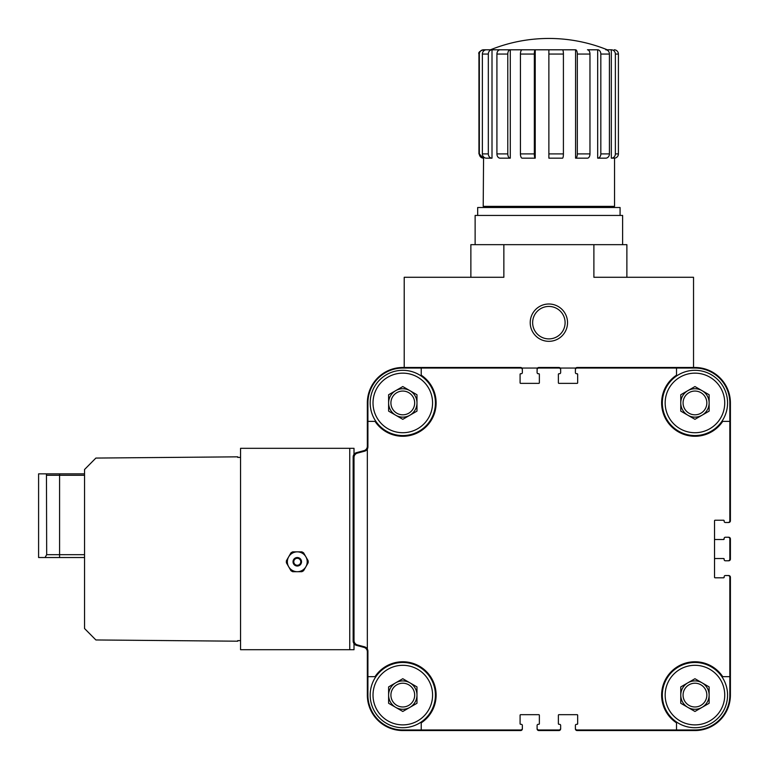<?xml version="1.0" encoding="UTF-8"?>
<svg xmlns="http://www.w3.org/2000/svg" width="769" height="769" viewBox="0 0 769 769"><rect width="100%" height="100%" fill="white"/><g stroke="black" fill="none" stroke-linecap="round" stroke-linejoin="round"><path stroke-width="1.15" d="M702.039 415.222A14.178 14.178 0 0 1 680.767 402.937A14.178 14.178 0 0 1 702.039 390.652A14.178 14.178 0 0 1 702.039 415.222M702.039 707.374A14.178 14.178 0 0 1 680.767 695.089A14.178 14.178 0 0 1 702.039 682.814A14.178 14.178 0 0 1 702.039 707.374M409.887 707.374A14.178 14.178 0 0 1 388.614 695.089A14.178 14.178 0 0 1 409.887 682.814A14.178 14.178 0 0 1 409.887 707.374M409.887 415.222A14.178 14.178 0 0 1 388.614 402.937A14.178 14.178 0 0 1 409.887 390.652A14.178 14.178 0 0 1 409.887 415.222M373.013 695.089A29.78 29.78 0 0 1 417.682 669.299A29.78 29.78 0 0 1 417.682 720.889A29.78 29.78 0 0 1 373.013 695.089M416.981 686.909L416.981 703.279L402.793 711.469L388.614 703.279L388.614 686.909L402.793 678.719L416.981 686.909M665.166 695.089A29.78 29.78 0 0 1 709.845 669.299A29.78 29.78 0 0 1 709.845 720.889A29.78 29.78 0 0 1 665.166 695.089M709.133 686.909L709.133 703.279L694.955 711.469L680.767 703.279L680.767 686.909L694.955 678.719L709.133 686.909M665.166 402.937A29.78 29.78 0 0 1 709.845 377.146A29.78 29.78 0 0 1 709.845 428.727A29.78 29.78 0 0 1 665.166 402.937M709.133 394.747L709.133 411.127L694.955 419.316L680.767 411.127L680.767 394.747L694.955 386.557L709.133 394.747M373.013 402.937A29.78 29.78 0 0 1 417.682 377.146A29.78 29.78 0 0 1 417.682 428.727A29.78 29.78 0 0 1 373.013 402.937M416.981 394.747L416.981 411.127L402.793 419.316L388.614 411.127L388.614 394.747L402.793 386.557L416.981 394.747M84.542 557.525L59.578 557.525L59.578 473.848L38.594 473.848L38.594 557.525L47.668 557.525M84.542 473.848L59.578 473.848M59.578 557.525L38.594 557.525M45.035 557.525L46.678 554.689L46.457 473.848M240.553 640.635L237.717 640.635L237.717 641.202L95.885 639.962L84.542 628.523L84.542 469.513L95.885 458.064L237.717 456.834L237.717 457.401L240.553 457.401L240.553 649.709L354.009 649.709L354.009 643.653M308.148 560.755A10.92 10.92 0 0 1 308.148 562.802L305.879 566.743A9.93 9.93 0 0 1 288.683 566.743A9.93 9.93 0 0 1 297.276 551.854L292.729 551.854A10.92 10.92 0 0 0 290.951 552.873L286.404 560.755A10.92 10.92 0 0 0 286.404 562.802L290.951 570.685A10.92 10.92 0 0 0 292.729 571.703L301.833 571.703A10.92 10.92 0 0 0 303.601 570.685L305.879 566.743A9.93 9.93 0 0 0 305.879 556.814L303.601 552.873A10.92 10.92 0 0 0 301.833 551.854L297.276 551.854A9.93 9.93 0 0 1 305.879 556.814L308.148 560.755M293.787 561.783A3.489 3.489 0 0 1 299.026 558.755A3.489 3.489 0 0 1 299.026 564.802A3.489 3.489 0 0 1 293.787 561.783M293.027 561.783A4.258 4.258 0 0 1 299.41 558.092A4.258 4.258 0 0 1 299.41 565.465A4.258 4.258 0 0 1 293.027 561.783M288.683 556.814A9.93 9.93 0 0 1 303.659 554.17A9.93 9.93 0 0 1 303.659 569.387A9.93 9.93 0 0 1 288.683 566.743M240.553 457.401L240.553 448.317L349.751 448.317L349.751 649.709M563.408 153.906L563.408 54.061A4.258 0.884 -90 0 0 562.524 49.802L548.874 49.802L548.874 158.164L562.524 158.164A4.258 0.884 -90 0 0 563.408 153.906L548.874 153.906M534.34 153.906L534.34 54.061A4.258 0.884 -90 0 1 535.224 49.802L522.17 49.802A4.258 1.73 90 0 0 520.43 54.061L520.43 153.906A4.258 1.73 90 0 0 522.17 158.164L535.224 158.164A4.258 0.884 -90 0 1 534.34 153.906L520.43 153.906M507.78 153.906L507.78 54.061A4.258 2.499 -90 0 1 510.28 49.802L500.071 49.802A4.258 3.163 90 0 0 496.918 54.061L496.918 153.906A4.258 3.163 90 0 0 500.071 158.164L510.28 158.164A4.258 2.499 -90 0 1 507.78 153.906L496.918 153.906M488.325 153.906L488.325 54.061A4.258 3.682 -90 0 1 492.006 49.802L486.421 49.802A4.258 4.047 90 0 0 482.374 54.061L482.374 153.906A4.258 4.047 90 0 0 486.421 158.164L492.006 158.164A4.258 3.682 -90 0 1 488.325 153.906L482.374 153.906M607.308 49.802A156.011 156.011 0 0 0 548.874 38.45C528.668 38.488 509.193 42.276 490.439 49.802L575.577 49.802A4.258 1.73 90 0 1 577.317 54.061L577.317 153.906A4.258 1.73 90 0 1 575.577 158.164L587.468 158.164A4.258 2.499 -90 0 0 589.967 153.906L589.967 54.061A4.258 2.499 -90 0 0 587.468 49.802L597.676 49.802A4.258 3.163 90 0 1 600.829 54.061L600.829 153.906A4.258 3.163 90 0 1 597.676 158.164L605.741 158.164A4.258 3.682 -90 0 0 609.423 153.906L609.423 54.061A4.258 3.682 -90 0 0 605.741 49.802L611.326 49.802A4.258 4.047 90 0 1 615.373 54.061L615.373 153.906A4.258 4.047 90 0 1 611.326 158.164L614.181 158.164A4.258 4.23 -90 0 0 618.411 153.906A4.258 4.23 -90 0 1 614.537 158.145L614.537 206.371L483.211 206.371L483.566 158.164A4.258 4.23 -90 0 1 479.337 153.906L483.211 158.164M615.373 153.906L618.411 153.906L618.411 54.061A4.258 4.23 -90 0 0 614.181 49.802L614.537 49.822M492.141 206.371L492.141 207.121L607.02 207.505M470.868 277.282L470.868 244.657L503.858 244.657L503.858 277.282L404.215 277.282L404.215 367.486L402.793 367.486L520.651 367.486A1.701 1.701 0 0 1 522.353 369.187L522.353 372.59A1.134 1.134 0 0 1 521.219 373.724L520.651 373.724A0.567 0.567 0 0 0 520.084 374.292L520.084 382.799A0.567 0.567 0 0 0 520.651 383.366L538.8 383.366A0.567 0.567 0 0 0 539.367 382.799L539.367 374.292A0.567 0.567 0 0 0 538.8 373.724L538.233 373.724A1.134 1.134 0 0 1 537.098 372.59L537.098 369.187A1.701 1.701 0 0 1 538.8 367.486L558.948 367.486A1.701 1.701 0 0 1 560.649 369.187L560.649 372.59A1.134 1.134 0 0 1 559.515 373.724L558.948 373.724A0.567 0.567 0 0 0 558.381 374.292L558.381 382.799A0.567 0.567 0 0 0 558.948 383.366L577.096 383.366A0.567 0.567 0 0 0 577.663 382.799L577.663 374.292A0.567 0.567 0 0 0 577.096 373.724L576.529 373.724A1.134 1.134 0 0 1 575.395 372.59L575.395 369.187A1.701 1.701 0 0 1 577.096 367.486L694.955 367.486A35.461 35.461 0 0 1 730.406 402.937L730.406 520.796A1.701 1.701 0 0 1 728.704 522.497L725.302 522.497A1.134 1.134 0 0 1 724.167 521.363L724.167 520.796A0.567 0.567 0 0 0 723.6 520.229L715.093 520.229A0.567 0.567 0 0 0 714.526 520.796L714.526 538.944L715.093 539.511A0.567 0.567 0 0 1 714.526 538.944M723.6 558.515A0.567 0.567 0 0 1 724.167 559.082L723.6 558.515L715.093 558.515A0.567 0.567 0 0 0 714.526 559.082L715.093 558.515L714.526 559.082L714.526 577.24A0.567 0.567 0 0 0 715.093 577.807L723.6 577.807A0.567 0.567 0 0 0 724.167 577.24L724.167 576.673A1.134 1.134 0 0 1 725.302 575.539L728.704 575.539A1.701 1.701 0 0 1 730.406 577.24L730.406 695.089A35.461 35.461 0 0 1 694.955 730.55L577.096 730.55A1.701 1.701 0 0 1 575.395 728.849L575.395 725.446A1.134 1.134 0 0 1 576.529 724.311L577.096 724.311A0.567 0.567 0 0 0 577.663 723.744L577.663 715.237A0.567 0.567 0 0 0 577.096 714.67L558.948 714.67A0.567 0.567 0 0 0 558.381 715.237L558.381 723.744A0.567 0.567 0 0 0 558.948 724.311L559.515 724.311A1.134 1.134 0 0 1 560.649 725.446L560.649 728.849A1.701 1.701 0 0 1 558.948 730.55L538.8 730.55A1.701 1.701 0 0 1 537.098 728.849L537.098 725.446A1.134 1.134 0 0 1 538.233 724.311L538.8 724.311A0.567 0.567 0 0 0 539.367 723.744L539.367 715.237A0.567 0.567 0 0 0 538.8 714.67L520.651 714.67A0.567 0.567 0 0 0 520.084 715.237L520.084 723.744A0.567 0.567 0 0 0 520.651 724.311L521.219 724.311A1.134 1.134 0 0 1 522.353 725.446L522.353 728.849A1.701 1.701 0 0 1 520.651 730.55L402.793 730.55A35.461 35.461 0 0 1 367.342 695.089L367.342 651.776A4.537 4.537 0 0 0 363.977 647.392L356.518 645.393A4.537 4.537 0 0 1 353.154 641.01L353.154 457.017A4.537 4.537 0 0 1 356.518 452.633L363.977 450.644A4.537 4.537 0 0 0 367.342 446.26L367.342 402.937A35.461 35.461 0 0 1 402.793 367.486M724.167 559.082L724.167 559.649A1.134 1.134 0 0 0 725.302 560.784L728.704 560.784A1.701 1.701 0 0 0 730.406 559.082L730.406 538.944L730.406 559.082M715.093 539.511L723.6 539.511A0.567 0.567 0 0 0 724.167 538.944L723.6 539.511L724.167 538.377A1.134 1.134 0 0 1 725.302 537.243L728.704 537.243A1.701 1.701 0 0 1 730.406 538.944M728.137 560.784A1.701 1.701 0 0 0 729.839 559.082L729.839 538.944A1.701 1.701 0 0 0 728.137 537.243L728.704 537.243M729.839 676.653L722.716 676.653A33.327 33.327 0 0 0 671.385 671.529A33.327 33.327 0 0 0 676.518 722.86L676.518 729.983L694.955 729.983A34.893 34.893 0 0 0 729.839 695.089L729.839 577.24A1.701 1.701 0 0 0 728.137 575.539L728.704 575.539M724.167 538.944L724.167 538.377M724.167 577.24L724.167 576.673M537.098 728.281A1.701 1.701 0 0 0 538.8 729.983L558.948 729.983A1.701 1.701 0 0 0 560.649 728.281L560.649 728.849M421.229 729.983L421.229 722.86A33.327 33.327 0 0 0 426.362 671.529A33.327 33.327 0 0 0 375.032 676.653L367.909 676.653L367.909 695.089A34.893 34.893 0 0 0 402.793 729.983L520.651 729.983A1.701 1.701 0 0 0 522.353 728.281L522.353 728.849M560.649 369.754A1.701 1.701 0 0 0 558.948 368.053L538.8 368.053A1.701 1.701 0 0 0 537.098 369.754L537.098 369.187M676.518 368.053L676.518 375.176A33.327 33.327 0 0 0 671.385 426.507A33.327 33.327 0 0 0 722.716 421.374L729.839 421.374L729.839 402.937A34.893 34.893 0 0 0 694.955 368.053L577.096 368.053A1.701 1.701 0 0 0 575.395 369.754L575.395 369.187M694.955 730.55L577.096 730.55M730.406 577.24L730.406 695.089M558.948 730.55L538.8 730.55M363.977 450.644A4.537 4.537 0 0 0 367.342 446.26L367.342 402.937M367.342 651.776A4.537 4.537 0 0 0 363.977 647.392L356.518 645.393M520.651 730.55L402.793 730.55M503.858 244.657L593.889 244.657L593.889 277.282L693.532 277.282L693.532 367.486L694.955 367.486M730.406 402.937L730.406 520.796M729.839 421.374L729.839 520.796A1.701 1.701 0 0 1 728.137 522.497M676.518 729.983L577.096 729.983A1.701 1.701 0 0 1 575.395 728.281M367.909 676.653L367.909 651.208A4.537 4.537 0 0 0 364.544 646.825L357.374 644.903A4.537 4.537 0 0 1 354.009 640.519L354.009 457.517A4.537 4.537 0 0 1 357.374 453.133L364.544 451.211A4.537 4.537 0 0 0 367.342 449.019L367.342 649.007M367.909 421.374L375.032 421.374A33.327 33.327 0 0 0 426.362 426.507A33.327 33.327 0 0 0 421.229 375.176L421.229 368.053L402.793 368.053A34.893 34.893 0 0 0 367.909 402.937L367.909 446.827A4.537 4.537 0 0 1 367.342 449.019M421.229 368.053L520.651 368.053A1.701 1.701 0 0 1 522.353 369.754M714.526 520.796L714.526 577.24M537.531 368.053L521.92 368.053M575.827 368.053L560.216 368.053M530.216 322.663A18.658 18.658 0 0 1 558.207 306.504A18.658 18.658 0 0 1 558.207 338.821A18.658 18.658 0 0 1 530.216 322.663M593.889 244.657L626.879 244.657L626.879 277.282M475.127 244.657L475.127 215.445L622.621 215.445L622.621 244.657M477.674 215.445L477.674 207.505L620.074 207.505L620.074 215.445M486.421 49.802L483.211 49.802L483.566 51.042M479.337 153.906L479.337 54.061A4.258 4.23 -90 0 1 483.566 49.802M611.326 49.802L611.326 158.164M597.676 49.802L597.676 158.164M575.577 49.802L575.577 158.164M535.224 49.802L535.224 158.164M510.28 49.802L510.28 158.164M492.006 49.802L492.006 158.164M483.566 156.924L483.566 158.164M532.638 322.663A16.236 16.236 0 0 1 556.987 308.609A16.236 16.236 0 0 1 556.987 336.726A16.236 16.236 0 0 1 532.638 322.663M349.751 448.317L354.009 448.317L354.009 454.373M370.177 402.937A32.615 32.615 0 0 1 419.105 374.686A32.615 32.615 0 0 1 419.105 431.188A32.615 32.615 0 0 1 370.177 402.937M370.177 695.089A32.615 32.615 0 0 1 419.105 666.848A32.615 32.615 0 0 1 419.105 723.341A32.615 32.615 0 0 1 370.177 695.089M662.33 695.089A32.615 32.615 0 0 1 711.258 666.848A32.615 32.615 0 0 1 711.258 723.341A32.615 32.615 0 0 1 662.33 695.089M662.33 402.937A32.615 32.615 0 0 1 711.258 374.686A32.615 32.615 0 0 1 711.258 431.188A32.615 32.615 0 0 1 662.33 402.937M390.912 402.937A11.881 11.881 0 0 1 408.733 392.651A11.881 11.881 0 0 1 408.733 413.222A11.881 11.881 0 0 1 390.912 402.937M390.912 695.089A11.881 11.881 0 0 1 408.733 684.804A11.881 11.881 0 0 1 408.733 705.384A11.881 11.881 0 0 1 390.912 695.089M683.074 695.089A11.881 11.881 0 0 1 700.895 684.804A11.881 11.881 0 0 1 700.895 705.384A11.881 11.881 0 0 1 683.074 695.089M683.074 402.937A11.881 11.881 0 0 1 700.895 392.651A11.881 11.881 0 0 1 700.895 413.222A11.881 11.881 0 0 1 683.074 402.937M84.542 475.271L46.678 475.271M84.542 554.689L46.678 554.689M563.408 54.061L548.874 54.061M534.34 54.061L520.43 54.061M507.78 54.061L496.918 54.061M488.325 54.061L482.374 54.061M618.411 54.061L615.373 54.061M609.423 54.061L600.829 54.061M589.967 54.061L577.317 54.061M609.423 153.906L600.829 153.906M589.967 153.906L577.317 153.906M479.337 54.061L478.952 54.061C478.145 52.657 479.558 51.235 483.211 49.802M492.141 207.121L490.728 207.505M605.607 206.371L605.607 207.121M478.952 54.061L478.952 153.906"/></g></svg>
